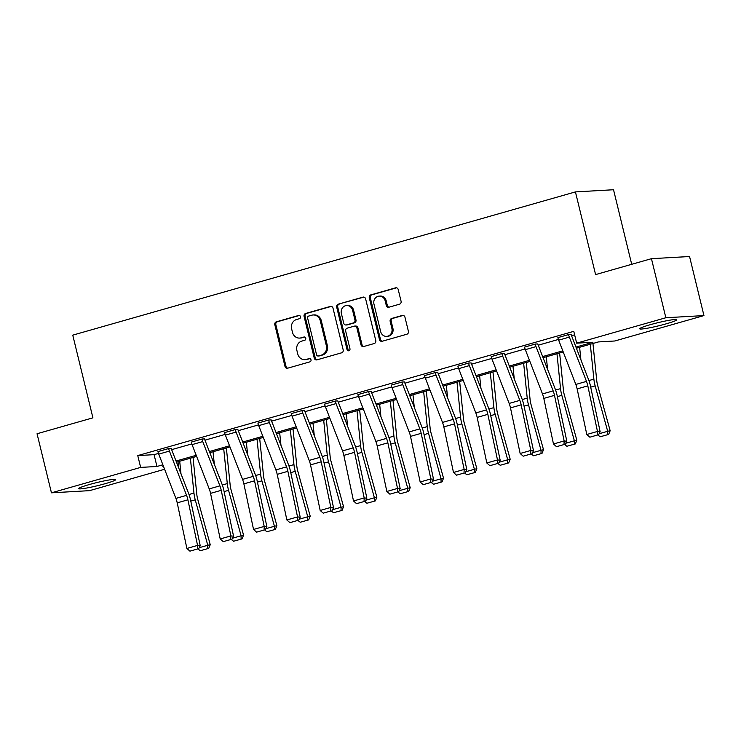 <?xml version="1.0" encoding="UTF-8"?>
<svg xmlns="http://www.w3.org/2000/svg" width="741" height="741" viewBox="0 0 741 741"><rect width="100%" height="100%" fill="white"/><g stroke="black" fill="none" stroke-linecap="round" stroke-linejoin="round"><path stroke-width="1.11" d="M300.494 316.666A1.677 1.519 -93.3 0 0 298.632 315.462L276.347 321.816A2.399 2.167 -93.3 0 0 274.818 324.725L284.998 366.471A2.399 2.167 -93.3 0 0 287.656 368.194L309.933 361.849A1.677 1.519 -93.3 0 0 309.442 358.551A1.677 1.519 -93.3 0 0 309.145 358.598L306.265 359.422A7.669 6.947 -93.3 0 1 304.884 359.654A7.669 6.947 -93.3 0 1 297.743 353.911L296.891 350.428A7.669 6.947 -93.3 0 1 301.8 341.101L304.681 340.276A1.677 1.519 -93.3 0 0 304.19 336.979A1.677 1.519 -93.3 0 0 303.884 337.035L301.003 337.85A7.669 6.947 -93.3 0 1 299.633 338.081A7.669 6.947 -93.3 0 1 292.482 332.348L291.639 328.865A7.669 6.947 -93.3 0 1 296.539 319.528L299.42 318.713A1.677 1.519 -93.3 0 0 300.494 316.666M666.224 323.817A19.034 1.602 -13.7 0 1 639.705 328.782A19.034 1.602 -13.7 0 1 650.163 324.725A19.034 1.602 -13.7 0 1 676.69 319.76A19.034 1.602 -13.7 0 1 666.224 323.817M105.231 483.669A19.034 1.602 -13.7 0 1 78.713 488.634A19.034 1.602 -13.7 0 1 89.17 484.586A19.034 1.602 -13.7 0 1 115.698 479.622A19.034 1.602 -13.7 0 1 105.231 483.669M399.547 304.19A2.399 2.167 -93.3 0 0 401.076 301.272L398.223 289.564A2.399 2.167 -93.3 0 0 395.564 287.841L370.815 294.89A2.399 2.167 -93.3 0 0 369.287 297.808L379.457 339.554A2.399 2.167 -93.3 0 0 382.124 341.277L406.865 334.228A2.399 2.167 -93.3 0 0 408.402 331.31L404.947 317.157A2.399 2.167 -93.3 0 0 402.289 315.444L391.702 318.454A2.399 2.167 -93.3 0 0 390.164 321.372L391.878 328.393A6.41 5.808 -93.3 0 1 386.635 336.386A6.41 5.808 -93.3 0 1 380.661 331.588L373.964 304.106A6.41 5.808 -93.3 0 1 379.207 296.113A6.41 5.808 -93.3 0 1 385.181 300.911L386.293 305.487A2.399 2.167 -93.3 0 0 388.96 307.209L399.547 304.19M164.604 469.266L89.55 490.653L51.444 492.821L37.05 433.754L92.912 417.831L72.757 335.145L575.433 191.91L595.588 274.596L651.45 258.683L665.853 317.741L703.95 315.583L614.761 340.99L598.441 341.925L576.396 348.205M51.444 492.821L140.642 467.404L156.962 466.478L162.872 464.792M575.961 347.084L592.976 342.231L576.655 343.157L573.784 331.347L137.761 455.585L140.642 467.404M576.655 343.157L665.853 317.741M333.005 308.145A2.399 2.167 -93.3 0 0 330.347 306.422L305.607 313.48A2.399 2.167 -93.3 0 0 304.069 316.398L314.249 358.135A2.399 2.167 -93.3 0 0 316.907 359.857L341.657 352.809A2.399 2.167 -93.3 0 0 343.185 349.891L333.005 308.145M338.211 304.19L362.951 297.132A2.399 2.167 -93.3 0 1 365.619 298.855L375.789 340.601A2.399 2.167 -93.3 0 1 374.261 343.518L363.674 346.538A2.399 2.167 -93.3 0 1 361.006 344.815L356.884 327.883A2.399 2.167 -93.3 0 0 354.217 326.16L347.196 328.161A2.399 2.167 -93.3 0 0 345.667 331.079L349.956 348.705A1.677 1.519 -93.3 0 1 348.585 350.799A1.677 1.519 -93.3 0 1 347.02 349.539L336.683 307.098A2.399 2.167 -93.3 0 1 338.211 304.19L363.896 297.104M651.45 258.683L689.556 256.516L703.95 315.583M631.702 264.305L613.529 189.742L575.433 191.91M177.886 461.754L178.738 465.237L177.775 465.515M176.043 461.041L196.198 455.298M209.37 451.538L229.525 445.795M242.696 442.044L262.851 436.301M276.022 432.549L296.178 426.807M309.349 423.055L329.504 417.313M342.675 413.552L362.831 407.809M376.002 404.058L396.157 398.315M409.328 394.564L429.484 388.821M442.655 385.07L462.81 379.327M475.981 375.567L496.137 369.824M509.308 366.073L529.463 360.33M542.634 356.578L562.789 350.836M163.307 465.913L162.418 466.163L163.381 466.108M177.692 465.292L178.738 465.237M563.225 351.956L543.07 357.699M529.898 361.451L509.743 367.193M496.572 370.945L476.417 376.687M463.245 380.448L443.09 386.191M429.919 389.942L409.764 395.685M396.592 399.436L376.437 405.179M363.266 408.93L343.111 414.673M329.94 418.433L309.784 424.176M296.613 427.928L276.458 433.67M263.287 437.422L243.131 443.164M229.96 446.916L209.805 452.658M196.634 456.419L176.478 462.162M137.761 455.585L154.082 454.659L158.481 453.409M171.634 449.657L191.808 443.915M204.961 440.163L225.134 434.411M238.287 430.669L258.461 424.917M271.614 421.166L291.787 415.423M304.94 411.672L325.114 405.929M338.267 402.178L358.44 396.435M371.593 392.684L391.767 386.932M404.919 383.19L425.093 377.438M438.246 373.686L458.42 367.944M471.572 364.192L491.746 358.449M504.899 354.698L525.073 348.946M538.225 345.204L558.399 339.452M571.552 335.701L574.627 334.83M154.082 454.659L156.962 466.478M568.542 334.589L557.862 337.637L568.542 334.589A8.54 3.538 74.1 0 0 569.338 337.118L586.492 381.393A12.199 5.057 -105.9 0 1 587.817 385.857L597.478 431.447L600.145 431.734L590.484 386.135A18.303 7.577 74.1 0 0 588.502 379.448L571.348 335.164A2.436 1.01 -105.9 0 1 571.116 334.441L568.532 334.543M535.215 344.083L524.535 347.131L535.215 344.083A8.54 3.538 74.1 0 0 536.012 346.612L553.166 390.896A12.199 5.057 -105.9 0 1 554.49 395.351L564.151 440.951L566.819 441.228L557.158 395.638A18.303 7.577 74.1 0 0 555.176 388.942L538.022 344.667A2.436 1.01 -105.9 0 1 537.79 343.944L535.206 344.037M501.889 353.587L491.209 356.625L501.889 353.587A8.54 3.538 74.1 0 0 502.685 356.115L519.839 400.39A12.199 5.057 -105.9 0 1 521.164 404.855L530.825 450.445L533.492 450.723L523.831 405.132A18.303 7.577 74.1 0 0 521.849 398.436L504.695 354.161A2.436 1.01 -105.9 0 1 504.464 353.438L501.879 353.54M468.562 363.081L457.882 366.128L468.562 363.081A8.54 3.538 74.1 0 0 469.359 365.609L486.513 409.884A12.199 5.057 -105.9 0 1 487.837 414.349L497.498 459.939L500.166 460.217L490.505 414.627A18.303 7.577 74.1 0 0 488.523 407.93L471.369 363.655A2.436 1.01 -105.9 0 1 471.137 362.933L468.553 363.034M435.236 372.575L424.556 375.622L435.236 372.575A8.54 3.538 74.1 0 0 436.032 375.103L453.186 419.378A12.199 5.057 -105.9 0 1 454.511 423.843L464.172 469.433L466.839 469.72L457.178 424.121A18.303 7.577 74.1 0 0 455.196 417.433L438.042 373.149A2.436 1.01 -105.9 0 1 437.811 372.427L435.226 372.528M401.918 382.069L391.229 385.116L401.918 382.069A8.54 3.538 74.1 0 0 402.706 384.598L419.86 428.882A12.199 5.057 -105.9 0 1 421.184 433.337L430.845 478.936L433.513 479.214L423.852 433.624A18.303 7.577 74.1 0 0 421.87 426.927L404.716 382.652A2.436 1.01 -105.9 0 1 404.484 381.93L401.9 382.023M368.592 391.572L357.903 394.61L368.592 391.572A8.54 3.538 74.1 0 0 369.379 394.092L386.533 438.376A12.199 5.057 -105.9 0 1 387.858 442.84L397.519 488.43L400.186 488.708L390.526 443.118A18.303 7.577 74.1 0 0 388.543 436.421L371.389 392.146A2.436 1.01 -105.9 0 1 371.158 391.424L368.573 391.526M335.265 401.066L324.577 404.114L335.265 401.066A8.54 3.538 74.1 0 0 336.053 403.595L353.207 447.87A12.199 5.057 -105.9 0 1 354.531 452.334L364.192 497.924L366.86 498.202L357.199 452.612A18.303 7.577 74.1 0 0 355.217 445.915L338.063 401.641A2.436 1.01 -105.9 0 1 337.831 400.918L335.247 401.02M301.939 410.56L291.25 413.608L301.939 410.56A8.54 3.538 74.1 0 0 302.726 413.089L319.88 457.364A12.199 5.057 -105.9 0 1 321.205 461.828L330.866 507.418L333.533 507.705L323.873 462.106A18.303 7.577 74.1 0 0 321.89 455.419L304.736 411.135A2.436 1.01 -105.9 0 1 304.505 410.412L301.92 410.514M268.613 420.054L257.924 423.102L268.613 420.054A8.54 3.538 74.1 0 0 269.4 422.583L286.554 466.867A12.199 5.057 -105.9 0 1 287.879 471.322L297.539 516.912L300.207 517.199L290.546 471.609A18.303 7.577 74.1 0 0 288.564 464.913L271.41 420.638A2.436 1.01 -105.9 0 1 271.178 419.915L268.594 420.008M235.286 429.558L224.597 432.596L235.286 429.558A8.54 3.538 74.1 0 0 236.073 432.077L253.227 476.361A12.199 5.057 -105.9 0 1 254.552 480.826L264.213 526.416L266.88 526.694L257.22 481.104A18.303 7.577 74.1 0 0 255.237 474.407L238.083 430.132A2.436 1.01 -105.9 0 1 237.852 429.41L235.268 429.511M201.96 439.052L191.271 442.09L201.96 439.052A8.54 3.538 74.1 0 0 202.747 441.58L219.901 485.855A12.199 5.057 -105.9 0 1 221.226 490.32L230.886 535.91L233.554 536.188L223.893 490.598A18.303 7.577 74.1 0 0 221.911 483.901L204.757 439.626A2.436 1.01 -105.9 0 1 204.525 438.904L201.941 439.005M168.633 448.546L157.944 451.593L168.633 448.546A8.54 3.538 74.1 0 0 169.42 451.074L186.575 495.349A12.199 5.057 -105.9 0 1 187.899 499.814L197.56 545.404L200.227 545.682L190.567 500.092A18.303 7.577 74.1 0 0 188.584 493.404L171.43 449.12A2.436 1.01 -105.9 0 1 171.208 448.398L168.615 448.5M299.633 338.081L300.661 338.026A7.669 6.947 -93.3 0 0 302.032 337.794L301.003 337.85M304.681 337.044L302.032 337.794M304.884 359.654L305.922 359.589A7.669 6.947 -93.3 0 0 307.293 359.357L306.265 359.422M309.933 358.607L307.293 359.357M299.42 315.471L277.384 321.751A2.399 2.167 -93.3 0 0 275.847 324.669L286.026 366.415A2.399 2.167 -93.3 0 0 287.74 368.166M331.292 306.394L306.635 313.415A2.399 2.167 -93.3 0 0 305.097 316.333L315.277 358.079A2.399 2.167 -93.3 0 0 316.991 359.83M308.701 316.064A1.677 1.519 -93.3 0 0 307.626 318.111L316.564 354.744A1.677 1.519 -93.3 0 0 318.426 355.958L321.464 355.087A7.669 6.947 -93.3 0 0 326.364 345.751L320.26 320.705A7.669 6.947 -93.3 0 0 313.119 314.971A7.669 6.947 -93.3 0 0 311.739 315.203L308.701 316.064M318.121 356.004L319.158 355.949A1.677 1.519 -93.3 0 0 319.454 355.893L318.426 355.958M313.119 314.971L314.147 314.906A7.669 6.947 -93.3 0 1 321.288 320.649L327.392 345.695A7.669 6.947 -93.3 0 1 322.492 355.032L319.454 355.893M354.652 326.086L355.68 326.031A2.399 2.167 -93.3 0 1 357.912 327.828L362.034 344.75A2.399 2.167 -93.3 0 0 363.757 346.51M339.239 304.125A2.399 2.167 -93.3 0 0 337.711 307.043L348.057 349.483A1.677 1.519 -93.3 0 0 349.094 350.669M352.596 310.312A6.41 5.808 -93.3 0 0 346.631 305.514A6.41 5.808 -93.3 0 0 341.379 313.517L343.741 323.196A2.399 2.167 -93.3 0 0 346.399 324.919L353.429 322.919A2.399 2.167 -93.3 0 0 354.958 320.001L352.596 310.312L353.633 310.257A6.41 5.808 -93.3 0 0 347.659 305.459L346.631 305.514M345.973 324.993L347.001 324.929A2.399 2.167 -93.3 0 0 347.436 324.854L346.399 324.919M353.633 310.257L355.986 319.936A2.399 2.167 -93.3 0 1 354.457 322.854L347.436 324.854M379.207 296.113L380.235 296.048A6.41 5.808 -93.3 0 1 386.209 300.846L387.321 305.431A2.399 2.167 -93.3 0 0 389.044 307.182M386.635 336.386L387.663 336.331A6.41 5.808 -93.3 0 0 392.906 328.328L391.878 328.393M403.234 315.407L392.73 318.398A2.399 2.167 -93.3 0 0 391.192 321.316L392.906 328.328M396.509 287.814L371.843 294.835A2.399 2.167 -93.3 0 0 370.315 297.752L380.494 339.498A2.399 2.167 -93.3 0 0 382.208 341.249M180.989 473.805L179.702 461.235M199.209 547.701L207.776 545.256L195.244 499.832A18.303 7.577 -105.9 0 1 193.957 493.098L190.381 458.197M207.758 548.599L207.776 545.256L210.24 544.681L208.74 548.368L200.274 550.73L208.74 548.368M193.031 457.447L196.856 494.766A12.199 5.057 74.1 0 0 197.708 499.258L210.24 544.681M200.274 550.73L198.255 549.192M157.944 451.593A8.54 3.538 74.1 0 0 158.741 454.122L175.895 498.397A12.199 5.057 -105.9 0 1 177.219 502.861L186.88 548.451L197.56 545.404L197.412 549.016L189.928 551.147L197.412 549.016M198.477 549.127L200.227 545.682M186.88 548.451L189.928 551.147M214.316 464.311L213.028 451.741M232.535 538.207L241.103 535.762L228.571 490.329A18.303 7.577 -105.9 0 1 227.283 483.595L223.708 448.703M241.084 539.105L241.103 535.762L243.567 535.187L242.066 538.874L233.6 541.236L242.066 538.874M226.357 447.944L230.182 485.272A12.199 5.057 74.1 0 0 231.035 489.764L243.567 535.187M233.6 541.236L231.581 539.698M247.642 454.807L246.355 442.247M265.862 528.703L274.429 526.267L261.897 480.835A18.303 7.577 -105.9 0 1 260.61 474.101L257.034 439.2M274.411 529.611L274.429 526.267L276.893 525.693L275.393 529.38L266.927 531.742L275.393 529.38M259.683 438.45L263.509 475.778A12.199 5.057 74.1 0 0 264.361 480.261L276.893 525.693M266.927 531.742L264.908 530.195M191.271 442.09A8.54 3.538 74.1 0 0 192.067 444.619L209.221 488.903A12.199 5.057 -105.9 0 1 210.546 493.367L220.207 538.957L230.886 535.91L230.738 539.522L223.254 541.652L230.738 539.522M231.803 539.633L233.554 536.188M220.207 538.957L223.254 541.652M224.597 432.596A8.54 3.538 74.1 0 0 225.394 435.124L242.548 479.399A12.199 5.057 -105.9 0 1 243.872 483.864L253.533 529.454L264.213 526.416L264.065 530.019L256.581 532.149L264.065 530.019M265.13 530.139L266.88 526.694M253.533 529.454L256.581 532.149M280.969 445.313L279.681 432.753M299.188 519.209L307.756 516.764L295.224 471.341A18.303 7.577 -105.9 0 1 293.936 464.607L290.361 429.706M307.737 520.108L307.756 516.764L310.22 516.199L308.719 519.886L300.253 522.238L308.719 519.886M293.01 428.956L296.835 466.284A12.199 5.057 74.1 0 0 297.687 470.767L310.22 516.199M300.253 522.238L298.234 520.701M257.924 423.102A8.54 3.538 74.1 0 0 258.72 425.63L275.874 469.905A12.199 5.057 -105.9 0 1 277.199 474.37L286.86 519.96L297.539 516.912L297.391 520.525L289.907 522.655L297.391 520.525M298.456 520.636L300.207 517.199M286.86 519.96L289.907 522.655M314.295 435.819L313.008 423.25M332.514 509.715L341.082 507.27L328.55 461.847A18.303 7.577 -105.9 0 1 327.263 455.113L323.687 420.212M341.055 510.614L341.082 507.27L343.546 506.696L342.046 510.382L333.58 512.744L342.046 510.382M326.336 419.462L330.162 456.78A12.199 5.057 74.1 0 0 331.014 461.273L343.546 506.696M333.58 512.744L331.56 511.207M291.25 413.608A8.54 3.538 74.1 0 0 292.047 416.136L309.201 460.411A12.199 5.057 -105.9 0 1 310.525 464.876L320.186 510.466L330.866 507.418L330.718 511.031L323.233 513.161L330.718 511.031M331.783 511.142L333.533 507.705M320.186 510.466L323.233 513.161M347.622 426.325L346.334 413.756M365.841 500.221L374.409 497.776L361.877 452.353A18.303 7.577 -105.9 0 1 360.589 445.61L357.014 410.718M374.381 501.12L374.409 497.776L376.873 497.202L375.372 500.888L366.906 503.25L375.372 500.888M359.663 409.958L363.488 447.286A12.199 5.057 74.1 0 0 364.34 451.778L376.873 497.202M366.906 503.25L364.887 501.713M324.577 404.114A8.54 3.538 74.1 0 0 325.373 406.633L342.527 450.917A12.199 5.057 -105.9 0 1 343.852 455.382L353.513 500.972L364.192 497.924L364.044 501.537L356.56 503.667L364.044 501.537M365.109 501.648L366.86 498.202M353.513 500.972L356.56 503.667M380.948 416.822L379.661 404.262M399.158 490.718L407.735 488.282L395.203 442.849A18.303 7.577 -105.9 0 1 393.916 436.116L390.34 401.214M407.707 491.626L407.735 488.282L410.199 487.708L408.699 491.394L400.233 493.756L408.699 491.394M392.989 400.464L396.815 437.792A12.199 5.057 74.1 0 0 397.667 442.284L410.199 487.708M400.233 493.756L398.213 492.209M357.903 394.61A8.54 3.538 74.1 0 0 358.7 397.139L375.854 441.414A12.199 5.057 -105.9 0 1 377.178 445.878L386.839 491.468L397.519 488.43L397.371 492.033L389.886 494.164L397.371 492.033M398.436 492.154L400.186 488.708M386.839 491.468L389.886 494.164M414.275 407.328L412.987 394.768M432.485 481.224L441.062 478.779L428.53 433.355A18.303 7.577 -105.9 0 1 427.242 426.621L423.667 391.72M441.034 482.122L441.062 478.779L443.526 478.214L442.025 481.9L433.559 484.253L442.025 481.9M426.316 390.97L430.141 428.298A12.199 5.057 74.1 0 0 430.993 432.781L443.526 478.214M433.559 484.253L431.54 482.715M391.229 385.116A8.54 3.538 74.1 0 0 392.026 387.645L409.18 431.92A12.199 5.057 -105.9 0 1 410.505 436.384L420.166 481.974L430.845 478.936L430.697 482.539L423.213 484.67L430.697 482.539M431.762 482.65L433.513 479.214M420.166 481.974L423.213 484.67M447.601 397.834L446.314 385.264M465.811 471.73L474.388 469.285L461.856 423.861A18.303 7.577 -105.9 0 1 460.569 417.127L456.993 382.226M474.36 472.628L474.388 469.285L476.852 468.71L475.352 472.397L466.886 474.759L475.352 472.397M459.642 381.476L463.468 418.795A12.199 5.057 74.1 0 0 464.32 423.287L476.852 468.71M466.886 474.759L464.866 473.221M424.556 375.622A8.54 3.538 74.1 0 0 425.353 378.151L442.507 422.426A12.199 5.057 -105.9 0 1 443.831 426.89L453.492 472.48L464.172 469.433L464.023 473.045L456.539 475.176L464.023 473.045M465.089 473.156L466.839 469.72M453.492 472.48L456.539 475.176M480.928 388.34L479.64 375.77M499.138 462.236L507.715 459.791L495.183 414.367A18.303 7.577 -105.9 0 1 493.895 407.624L490.32 372.732M507.687 463.134L507.715 459.791L510.178 459.216L508.678 462.903L500.212 465.265L508.678 462.903M492.969 371.973L496.794 409.301A12.199 5.057 74.1 0 0 497.646 413.793L510.178 459.216M500.212 465.265L498.193 463.727M457.882 366.128A8.54 3.538 74.1 0 0 458.679 368.647L475.833 412.932A12.199 5.057 -105.9 0 1 477.158 417.396L486.818 462.986L497.498 459.939L497.35 463.551L489.866 465.681L497.35 463.551M498.415 463.662L500.166 460.217M486.818 462.986L489.866 465.681M514.254 378.836L512.967 366.276M532.464 452.732L541.041 450.296L528.509 404.864A18.303 7.577 -105.9 0 1 527.222 398.13L523.646 363.229M541.013 453.64L541.041 450.296L543.505 449.722L542.004 453.409L533.539 455.771L542.004 453.409M526.295 362.479L530.111 399.807A12.199 5.057 74.1 0 0 530.973 404.299L543.505 449.722M533.539 455.771L531.519 454.224M491.209 356.625A8.54 3.538 74.1 0 0 492.005 359.153L509.16 403.428A12.199 5.057 -105.9 0 1 510.484 407.893L520.145 453.483L530.825 450.445L530.676 454.048L523.192 456.187L530.676 454.048M531.742 454.168L533.492 450.723M520.145 453.483L523.192 456.187M547.58 369.342L546.293 356.782M565.791 443.238L574.368 440.802L561.835 395.37A18.303 7.577 -105.9 0 1 560.548 388.636L556.973 353.735M574.34 444.137L574.368 440.802L576.831 440.228L575.331 443.915L566.865 446.267L575.331 443.915M559.622 352.985L563.438 390.312A12.199 5.057 74.1 0 0 564.299 394.796L576.831 440.228M566.865 446.267L564.846 444.73M524.535 347.131A8.54 3.538 74.1 0 0 525.332 349.659L542.486 393.934A12.199 5.057 -105.9 0 1 543.811 398.399L553.471 443.989L564.151 440.951L564.003 444.554L556.519 446.684L564.003 444.554M565.068 444.665L566.819 441.228M553.471 443.989L556.519 446.684M580.907 359.848L579.619 347.288M599.117 433.744L607.694 431.299L595.162 385.876A18.303 7.577 -105.9 0 1 593.874 379.142L590.299 344.241M607.666 434.643L607.694 431.299L610.158 430.734L608.657 434.411L600.191 436.773L608.657 434.411M592.948 343.491L596.764 380.809A12.199 5.057 74.1 0 0 597.626 385.301L610.158 430.734M600.191 436.773L598.172 435.236M557.862 337.637A8.54 3.538 74.1 0 0 558.658 340.165L575.813 384.44A12.199 5.057 -105.9 0 1 577.137 388.905L586.798 434.495L597.478 431.447L597.32 435.06L589.845 437.19L597.32 435.06M598.395 435.171L600.145 431.734M586.798 434.495L589.845 437.19M299.234 315.425L298.632 315.462M309.747 358.561L309.145 358.598M304.495 336.998L303.884 337.035M286.026 366.415L284.998 366.471M275.847 324.669L274.818 324.725M277.384 321.751L276.347 321.816M315.277 358.079L314.249 358.135M305.097 316.333L304.069 316.398M306.635 313.415L305.607 313.48M331.208 306.376L330.347 306.422M322.492 355.032L321.464 355.087M327.392 345.695L326.364 345.751M321.288 320.649L320.26 320.705M363.822 297.085L362.951 297.132M362.034 344.75L361.006 344.815M357.912 327.828L356.884 327.883M348.057 349.483L347.02 349.539M337.711 307.043L336.683 307.098M354.457 322.854L353.429 322.919M355.986 319.936L354.958 320.001M387.321 305.431L386.293 305.487M386.209 300.846L385.181 300.911M391.192 321.316L390.164 321.372M392.73 318.398L391.702 318.454M403.15 315.388L402.289 315.444M380.494 339.498L379.457 339.554M370.315 297.752L369.287 297.808M371.843 294.835L370.815 294.89M396.426 287.795L395.564 287.841M190.78 501.101L195.244 499.832M188.992 494.506L193.957 493.098M186.575 495.349L175.895 498.397M187.899 499.814L177.219 502.861M169.42 451.074L158.741 454.122M224.106 491.607L228.571 490.329M222.319 485.012L227.283 483.595M257.433 482.104L261.897 480.835M255.645 475.518L260.61 474.101M219.901 485.855L209.221 488.903M221.226 490.32L210.546 493.367M202.747 441.58L192.067 444.619M253.227 476.361L242.548 479.399M254.552 480.826L243.872 483.864M236.073 432.077L225.394 435.124M290.759 472.61L295.224 471.341M288.971 466.024L293.936 464.607M286.554 466.867L275.874 469.905M287.879 471.322L277.199 474.37M269.4 422.583L258.72 425.63M324.086 463.116L328.55 461.847M322.298 456.521L327.263 455.113M319.88 457.364L309.201 460.411M321.205 461.828L310.525 464.876M302.726 413.089L292.047 416.136M357.412 453.622L361.877 452.353M355.624 447.027L360.589 445.61M353.207 447.87L342.527 450.917M354.531 452.334L343.852 455.382M336.053 403.595L325.373 406.633M390.739 444.128L395.203 442.849M388.951 437.533L393.916 436.116M386.533 438.376L375.854 441.414M387.858 442.84L377.178 445.878M369.379 394.092L358.7 397.139M424.065 434.624L428.53 433.355M422.277 428.039L427.242 426.621M419.86 428.882L409.18 431.92M421.184 433.337L410.505 436.384M402.706 384.598L392.026 387.645M457.392 425.13L461.856 423.861M455.604 418.535L460.569 417.127M453.186 419.378L442.507 422.426M454.511 423.843L443.831 426.89M436.032 375.103L425.353 378.151M490.718 415.636L495.183 414.367M488.93 409.041L493.895 407.624M486.513 409.884L475.833 412.932M487.837 414.349L477.158 417.396M469.359 365.609L458.679 368.647M524.044 406.142L528.509 404.864M522.257 399.547L527.222 398.13M519.839 400.39L509.16 403.428M521.164 404.855L510.484 407.893M502.685 356.115L492.005 359.153M557.371 396.639L561.835 395.37M555.583 390.053L560.548 388.636M553.166 390.896L542.486 393.934M554.49 395.351L543.811 398.399M536.012 346.612L525.332 349.659M590.697 387.145L595.162 385.876M588.91 380.559L593.874 379.142M586.492 381.393L575.813 384.44M587.817 385.857L577.137 388.905M569.338 337.118L558.658 340.165"/></g></svg>
